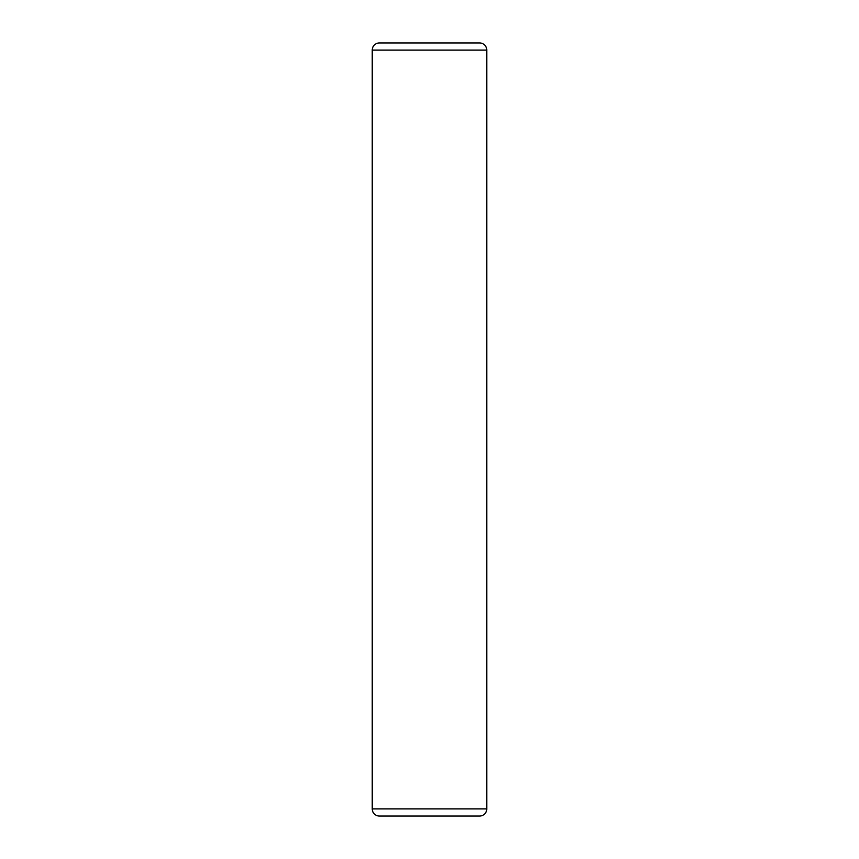 <?xml version="1.0" encoding="UTF-8"?>
<svg xmlns="http://www.w3.org/2000/svg" width="859" height="859" viewBox="0 0 859 859"><rect width="100%" height="100%" fill="white"/><g stroke="black" fill="none" stroke-linecap="round" stroke-linejoin="round"><path stroke-width="1.29" d="M486.763 808.888L486.763 50.112A7.162 7.162 0 0 0 479.612 42.95L379.388 42.95A7.162 7.162 0 0 0 372.237 50.112L372.237 808.888A7.162 7.162 0 0 0 379.388 816.05L479.612 816.05A7.162 7.162 0 0 0 486.763 808.888L372.237 808.888M479.612 816.05L379.388 816.05M449.547 816.05L409.453 816.05M372.237 50.112L486.763 50.112"/></g></svg>

